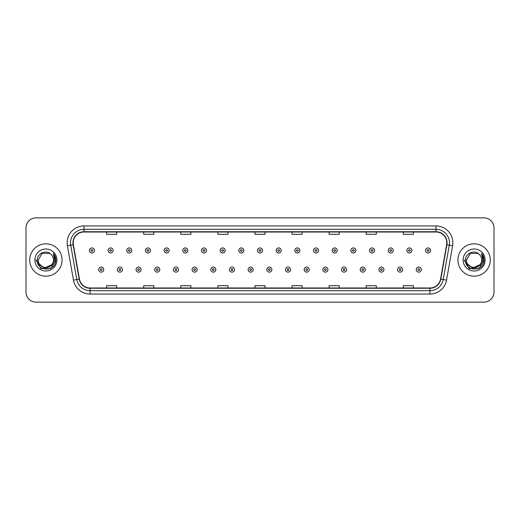 <?xml version="1.0" encoding="UTF-8"?>
<svg xmlns="http://www.w3.org/2000/svg" width="520" height="520" viewBox="0 0 520 520"><rect width="100%" height="100%" fill="white"/><g stroke="black" fill="none" stroke-linecap="round" stroke-linejoin="round"><path stroke-width="0.78" d="M29.712 260A16.185 16.185 0 0 0 45.897 276.185A16.185 16.185 0 0 0 62.075 260A16.185 16.185 0 0 0 45.897 243.815A16.185 16.185 0 0 0 29.712 260A16.185 16.185 0 0 0 45.897 276.185A16.185 16.185 0 0 0 62.075 260A16.185 16.185 0 0 0 45.897 243.815A16.185 16.185 0 0 0 29.712 260M457.925 260A16.185 16.185 0 0 0 474.103 276.185A16.185 16.185 0 0 0 490.288 260A16.185 16.185 0 0 0 474.103 243.815A16.185 16.185 0 0 0 457.925 260A16.185 16.185 0 0 0 474.103 276.185A16.185 16.185 0 0 0 490.288 260A16.185 16.185 0 0 0 474.103 243.815A16.185 16.185 0 0 0 457.925 260M73.203 242.801A10.79 10.79 0 0 1 83.993 232.018L436.007 232.018A10.79 10.79 0 0 1 446.635 244.68L440.57 279.071A10.79 10.79 0 0 1 429.943 287.983L90.058 287.983A10.79 10.79 0 0 1 79.43 279.071L73.366 244.68A10.79 10.79 0 0 1 73.203 242.801M72.936 242.801A11.057 11.057 0 0 0 73.106 244.725L79.17 279.117A11.057 11.057 0 0 0 90.058 288.256L429.943 288.256A11.057 11.057 0 0 0 440.83 279.117L446.894 244.725A11.057 11.057 0 0 0 436.007 231.744L83.993 231.744A11.057 11.057 0 0 0 72.936 242.801M67.392 245.733A16.861 16.861 0 0 1 83.993 225.947L436.007 225.947A16.861 16.861 0 0 1 452.608 245.733L446.543 280.124A16.861 16.861 0 0 1 429.943 294.053L90.058 294.053A16.861 16.861 0 0 1 73.457 280.124L67.392 245.733L70.714 245.147A13.488 13.488 0 0 1 83.993 229.32L436.007 229.32A13.488 13.488 0 0 1 449.287 245.147L443.222 279.539A13.488 13.488 0 0 1 429.943 290.68L90.058 290.68A13.488 13.488 0 0 1 76.778 279.539L70.714 245.147A13.488 13.488 0 0 1 70.505 242.801M494 227.968A10.114 10.114 0 0 0 483.886 217.854L36.114 217.854A10.114 10.114 0 0 0 26 227.968L26 292.032A10.114 10.114 0 0 0 36.114 302.146L483.886 302.146A10.114 10.114 0 0 0 494 292.032L494 227.968L494 292.032M440.83 279.117L443.222 279.539L449.287 245.147L452.608 245.733M254.943 232.018L254.943 234.299L265.057 234.299L265.057 232.018M217.854 232.018L217.854 234.299L227.968 234.299L227.968 232.018M180.765 232.018L180.765 234.299L190.879 234.299L190.879 232.018M143.676 232.018L143.676 234.299L153.79 234.299L153.79 232.018M106.587 232.018L106.587 234.299L116.701 234.299L116.701 232.018M292.032 232.018L292.032 234.299L302.146 234.299L302.146 232.018M329.121 232.018L329.121 234.299L339.235 234.299L339.235 232.018M366.21 232.018L366.21 234.299L376.324 234.299L376.324 232.018M403.299 232.018L403.299 234.299L413.413 234.299L413.413 232.018M265.057 287.983L265.057 285.701L254.943 285.701L254.943 287.983M227.968 287.983L227.968 285.701L217.854 285.701L217.854 287.983M190.879 287.983L190.879 285.701L180.765 285.701L180.765 287.983M153.79 287.983L153.79 285.701L143.676 285.701L143.676 287.983M116.701 287.983L116.701 285.701L106.587 285.701L106.587 287.983M302.146 287.983L302.146 285.701L292.032 285.701L292.032 287.983M339.235 287.983L339.235 285.701L329.121 285.701L329.121 287.983M376.324 287.983L376.324 285.701L366.21 285.701L366.21 287.983M413.413 287.983L413.413 285.701L403.299 285.701L403.299 287.983M26 227.968L26 292.032M483.886 217.854L36.114 217.854M36.114 302.146L483.886 302.146M94.413 250.458A2.529 2.529 0 0 1 91.884 252.987A2.529 2.529 0 0 1 89.356 250.458A2.529 2.529 0 0 1 91.884 247.93A2.529 2.529 0 0 1 94.413 250.458A2.529 2.529 0 0 0 91.884 247.93A2.529 2.529 0 0 0 89.356 250.458M98.696 269.607A2.529 2.529 0 0 1 101.224 267.079A2.529 2.529 0 0 1 103.753 269.607A2.529 2.529 0 0 1 101.224 272.136A2.529 2.529 0 0 1 98.696 269.607A2.529 2.529 0 0 0 101.224 272.136A2.529 2.529 0 0 0 103.753 269.607M113.094 250.458A2.529 2.529 0 0 1 110.565 252.987A2.529 2.529 0 0 1 108.037 250.458A2.529 2.529 0 0 1 110.565 247.93A2.529 2.529 0 0 1 113.094 250.458A2.529 2.529 0 0 0 110.565 247.93A2.529 2.529 0 0 0 108.037 250.458M131.774 250.458A2.529 2.529 0 0 1 129.246 252.987A2.529 2.529 0 0 1 126.718 250.458A2.529 2.529 0 0 1 129.246 247.93A2.529 2.529 0 0 1 131.774 250.458A2.529 2.529 0 0 0 129.246 247.93A2.529 2.529 0 0 0 126.718 250.458M150.449 250.458A2.529 2.529 0 0 1 147.921 252.987A2.529 2.529 0 0 1 145.392 250.458A2.529 2.529 0 0 1 147.921 247.93A2.529 2.529 0 0 1 150.449 250.458A2.529 2.529 0 0 0 147.921 247.93A2.529 2.529 0 0 0 145.392 250.458M169.13 250.458A2.529 2.529 0 0 1 166.602 252.987A2.529 2.529 0 0 1 164.073 250.458A2.529 2.529 0 0 1 166.602 247.93A2.529 2.529 0 0 1 169.13 250.458A2.529 2.529 0 0 0 166.602 247.93A2.529 2.529 0 0 0 164.073 250.458M117.377 269.607A2.529 2.529 0 0 1 119.906 267.079A2.529 2.529 0 0 1 122.434 269.607A2.529 2.529 0 0 1 119.906 272.136A2.529 2.529 0 0 1 117.377 269.607A2.529 2.529 0 0 0 119.906 272.136A2.529 2.529 0 0 0 122.434 269.607M136.052 269.607A2.529 2.529 0 0 1 138.58 267.079A2.529 2.529 0 0 1 141.115 269.607A2.529 2.529 0 0 1 138.58 272.136A2.529 2.529 0 0 1 136.052 269.607A2.529 2.529 0 0 0 138.58 272.136A2.529 2.529 0 0 0 141.115 269.607M154.733 269.607A2.529 2.529 0 0 1 157.261 267.079A2.529 2.529 0 0 1 159.79 269.607A2.529 2.529 0 0 1 157.261 272.136A2.529 2.529 0 0 1 154.733 269.607A2.529 2.529 0 0 0 157.261 272.136A2.529 2.529 0 0 0 159.79 269.607M53.514 260C53.983 269.834 37.804 269.834 38.272 260L42.081 253.396L49.706 253.396L50.889 254.241C46.209 249.34 37.206 253.377 37.291 260C36.432 271.765 55.51 272.077 55.816 260.572L55.835 260C55.802 257.498 54.97 255.307 53.339 253.416L54.652 260L51.734 264.894A7.625 7.625 0 0 0 53.514 260C53.983 269.834 37.804 269.834 38.272 260C37.804 269.834 53.983 269.834 53.514 260A7.625 7.625 0 0 0 50.889 254.241M51.734 264.894C47.691 270.368 37.876 266.87 38.272 260M52.221 264.492L44.272 268.093L37.524 262.47M34.898 260A10.992 10.992 0 0 0 45.897 270.992A10.992 10.992 0 0 0 56.888 260A10.992 10.992 0 0 0 45.897 249.008A10.992 10.992 0 0 0 34.898 260M53.339 253.416L55.829 260.286L55.367 256.99L55.829 260.286L55.367 256.99L55.829 260.286L53.411 253.5L55.829 260.286L53.411 253.5L55.835 260L50.863 268.606L40.924 268.606L35.952 260M53.411 253.5L55.829 260.293M481.728 260C482.196 269.834 466.018 269.834 466.486 260L470.294 253.396L477.919 253.396L479.102 254.241C474.422 249.34 465.419 253.377 465.504 260C464.646 271.765 483.724 272.077 484.029 260.572L484.049 260C484.016 257.498 483.184 255.307 481.553 253.416L482.865 260L479.947 264.894A7.625 7.625 0 0 0 481.728 260C482.196 269.834 466.018 269.834 466.486 260C466.018 269.834 482.196 269.834 481.728 260A7.625 7.625 0 0 0 479.102 254.241M479.947 264.894C475.904 270.368 466.089 266.87 466.486 260M480.435 264.492L472.485 268.093L465.738 262.47M463.112 260A10.992 10.992 0 0 0 474.103 270.992A10.992 10.992 0 0 0 485.101 260A10.992 10.992 0 0 0 474.103 249.008A10.992 10.992 0 0 0 463.112 260M481.553 253.416L484.042 260.286L483.581 256.99L484.042 260.286L483.581 256.99L484.042 260.286L481.624 253.5L484.042 260.286L481.624 253.5L484.049 260L479.076 268.606L469.137 268.606L464.165 260M481.624 253.5L484.042 260.293M187.811 250.458A2.529 2.529 0 0 1 185.283 252.987A2.529 2.529 0 0 1 182.754 250.458A2.529 2.529 0 0 1 185.283 247.93A2.529 2.529 0 0 1 187.811 250.458A2.529 2.529 0 0 0 185.283 247.93A2.529 2.529 0 0 0 182.754 250.458M206.492 250.458A2.529 2.529 0 0 1 203.964 252.987A2.529 2.529 0 0 1 201.435 250.458A2.529 2.529 0 0 1 203.964 247.93A2.529 2.529 0 0 1 206.492 250.458A2.529 2.529 0 0 0 203.964 247.93A2.529 2.529 0 0 0 201.435 250.458M225.167 250.458A2.529 2.529 0 0 1 222.638 252.987A2.529 2.529 0 0 1 220.109 250.458A2.529 2.529 0 0 1 222.638 247.93A2.529 2.529 0 0 1 225.167 250.458A2.529 2.529 0 0 0 222.638 247.93A2.529 2.529 0 0 0 220.109 250.458M173.414 269.607A2.529 2.529 0 0 1 175.942 267.079A2.529 2.529 0 0 1 178.471 269.607A2.529 2.529 0 0 1 175.942 272.136A2.529 2.529 0 0 1 173.414 269.607A2.529 2.529 0 0 0 175.942 272.136A2.529 2.529 0 0 0 178.471 269.607M192.094 269.607A2.529 2.529 0 0 1 194.623 267.079A2.529 2.529 0 0 1 197.151 269.607A2.529 2.529 0 0 1 194.623 272.136A2.529 2.529 0 0 1 192.094 269.607A2.529 2.529 0 0 0 194.623 272.136A2.529 2.529 0 0 0 197.151 269.607M210.775 269.607A2.529 2.529 0 0 1 213.304 267.079A2.529 2.529 0 0 1 215.833 269.607A2.529 2.529 0 0 1 213.304 272.136A2.529 2.529 0 0 1 210.775 269.607A2.529 2.529 0 0 0 213.304 272.136A2.529 2.529 0 0 0 215.833 269.607M243.847 250.458A2.529 2.529 0 0 1 241.319 252.987A2.529 2.529 0 0 1 238.791 250.458A2.529 2.529 0 0 1 241.319 247.93A2.529 2.529 0 0 1 243.847 250.458A2.529 2.529 0 0 0 241.319 247.93A2.529 2.529 0 0 0 238.791 250.458M262.529 250.458A2.529 2.529 0 0 1 260 252.987A2.529 2.529 0 0 1 257.471 250.458A2.529 2.529 0 0 1 260 247.93A2.529 2.529 0 0 1 262.529 250.458A2.529 2.529 0 0 0 260 247.93A2.529 2.529 0 0 0 257.471 250.458M281.209 250.458A2.529 2.529 0 0 1 278.681 252.987A2.529 2.529 0 0 1 276.153 250.458A2.529 2.529 0 0 1 278.681 247.93A2.529 2.529 0 0 1 281.209 250.458A2.529 2.529 0 0 0 278.681 247.93A2.529 2.529 0 0 0 276.153 250.458M299.891 250.458A2.529 2.529 0 0 1 297.362 252.987A2.529 2.529 0 0 1 294.834 250.458A2.529 2.529 0 0 1 297.362 247.93A2.529 2.529 0 0 1 299.891 250.458A2.529 2.529 0 0 0 297.362 247.93A2.529 2.529 0 0 0 294.834 250.458M318.565 250.458A2.529 2.529 0 0 1 316.036 252.987A2.529 2.529 0 0 1 313.508 250.458A2.529 2.529 0 0 1 316.036 247.93A2.529 2.529 0 0 1 318.565 250.458A2.529 2.529 0 0 0 316.036 247.93A2.529 2.529 0 0 0 313.508 250.458M229.45 269.607A2.529 2.529 0 0 1 231.978 267.079A2.529 2.529 0 0 1 234.507 269.607A2.529 2.529 0 0 1 231.978 272.136A2.529 2.529 0 0 1 229.45 269.607A2.529 2.529 0 0 0 231.978 272.136A2.529 2.529 0 0 0 234.507 269.607M248.131 269.607A2.529 2.529 0 0 1 250.66 267.079A2.529 2.529 0 0 1 253.188 269.607A2.529 2.529 0 0 1 250.66 272.136A2.529 2.529 0 0 1 248.131 269.607A2.529 2.529 0 0 0 250.66 272.136A2.529 2.529 0 0 0 253.188 269.607M266.812 269.607A2.529 2.529 0 0 1 269.341 267.079A2.529 2.529 0 0 1 271.869 269.607A2.529 2.529 0 0 1 269.341 272.136A2.529 2.529 0 0 1 266.812 269.607A2.529 2.529 0 0 0 269.341 272.136A2.529 2.529 0 0 0 271.869 269.607M285.493 269.607A2.529 2.529 0 0 1 288.022 267.079A2.529 2.529 0 0 1 290.55 269.607A2.529 2.529 0 0 1 288.022 272.136A2.529 2.529 0 0 1 285.493 269.607A2.529 2.529 0 0 0 288.022 272.136A2.529 2.529 0 0 0 290.55 269.607M304.168 269.607A2.529 2.529 0 0 1 306.696 267.079A2.529 2.529 0 0 1 309.225 269.607A2.529 2.529 0 0 1 306.696 272.136A2.529 2.529 0 0 1 304.168 269.607A2.529 2.529 0 0 0 306.696 272.136A2.529 2.529 0 0 0 309.225 269.607M337.246 250.458A2.529 2.529 0 0 1 334.718 252.987A2.529 2.529 0 0 1 332.189 250.458A2.529 2.529 0 0 1 334.718 247.93A2.529 2.529 0 0 1 337.246 250.458A2.529 2.529 0 0 0 334.718 247.93A2.529 2.529 0 0 0 332.189 250.458M355.927 250.458A2.529 2.529 0 0 1 353.399 252.987A2.529 2.529 0 0 1 350.87 250.458A2.529 2.529 0 0 1 353.399 247.93A2.529 2.529 0 0 1 355.927 250.458A2.529 2.529 0 0 0 353.399 247.93A2.529 2.529 0 0 0 350.87 250.458M374.608 250.458A2.529 2.529 0 0 1 372.079 252.987A2.529 2.529 0 0 1 369.551 250.458A2.529 2.529 0 0 1 372.079 247.93A2.529 2.529 0 0 1 374.608 250.458A2.529 2.529 0 0 0 372.079 247.93A2.529 2.529 0 0 0 369.551 250.458M393.282 250.458A2.529 2.529 0 0 1 390.754 252.987A2.529 2.529 0 0 1 388.226 250.458A2.529 2.529 0 0 1 390.754 247.93A2.529 2.529 0 0 1 393.282 250.458A2.529 2.529 0 0 0 390.754 247.93A2.529 2.529 0 0 0 388.226 250.458M411.964 250.458A2.529 2.529 0 0 1 409.435 252.987A2.529 2.529 0 0 1 406.906 250.458A2.529 2.529 0 0 1 409.435 247.93A2.529 2.529 0 0 1 411.964 250.458A2.529 2.529 0 0 0 409.435 247.93A2.529 2.529 0 0 0 406.906 250.458M430.644 250.458A2.529 2.529 0 0 1 428.116 252.987A2.529 2.529 0 0 1 425.588 250.458A2.529 2.529 0 0 1 428.116 247.93A2.529 2.529 0 0 1 430.644 250.458A2.529 2.529 0 0 0 428.116 247.93A2.529 2.529 0 0 0 425.588 250.458M322.849 269.607A2.529 2.529 0 0 1 325.377 267.079A2.529 2.529 0 0 1 327.906 269.607A2.529 2.529 0 0 1 325.377 272.136A2.529 2.529 0 0 1 322.849 269.607A2.529 2.529 0 0 0 325.377 272.136A2.529 2.529 0 0 0 327.906 269.607M341.529 269.607A2.529 2.529 0 0 1 344.058 267.079A2.529 2.529 0 0 1 346.587 269.607A2.529 2.529 0 0 1 344.058 272.136A2.529 2.529 0 0 1 341.529 269.607A2.529 2.529 0 0 0 344.058 272.136A2.529 2.529 0 0 0 346.587 269.607M360.21 269.607A2.529 2.529 0 0 1 362.739 267.079A2.529 2.529 0 0 1 365.268 269.607A2.529 2.529 0 0 1 362.739 272.136A2.529 2.529 0 0 1 360.21 269.607A2.529 2.529 0 0 0 362.739 272.136A2.529 2.529 0 0 0 365.268 269.607M378.885 269.607A2.529 2.529 0 0 1 381.42 267.079A2.529 2.529 0 0 1 383.949 269.607A2.529 2.529 0 0 1 381.42 272.136A2.529 2.529 0 0 1 378.885 269.607A2.529 2.529 0 0 0 381.42 272.136A2.529 2.529 0 0 0 383.949 269.607M397.566 269.607A2.529 2.529 0 0 1 400.094 267.079A2.529 2.529 0 0 1 402.623 269.607A2.529 2.529 0 0 1 400.094 272.136A2.529 2.529 0 0 1 397.566 269.607A2.529 2.529 0 0 0 400.094 272.136A2.529 2.529 0 0 0 402.623 269.607M416.247 269.607A2.529 2.529 0 0 1 418.776 267.079A2.529 2.529 0 0 1 421.304 269.607A2.529 2.529 0 0 1 418.776 272.136A2.529 2.529 0 0 1 416.247 269.607A2.529 2.529 0 0 0 418.776 272.136A2.529 2.529 0 0 0 421.304 269.607M436.007 225.947L436.007 231.744M70.714 245.147L73.106 244.725M90.058 294.053L90.058 288.256M429.943 288.256L429.943 294.053M73.457 280.124L79.17 279.117M446.894 244.725L449.287 245.147M83.993 225.947L83.993 231.744M443.222 279.539L446.543 280.124M91.039 250.458A0.845 0.845 0 0 0 91.884 251.303A0.845 0.845 0 0 0 92.729 250.458A0.845 0.845 0 0 0 91.884 249.613A0.845 0.845 0 0 0 91.039 250.458M102.07 269.607A0.845 0.845 0 0 0 101.224 268.769A0.845 0.845 0 0 0 100.38 269.607A0.845 0.845 0 0 0 101.224 270.452A0.845 0.845 0 0 0 102.07 269.607M109.72 250.458A0.845 0.845 0 0 0 110.565 251.303A0.845 0.845 0 0 0 111.403 250.458A0.845 0.845 0 0 0 110.565 249.613A0.845 0.845 0 0 0 109.72 250.458M128.401 250.458A0.845 0.845 0 0 0 129.246 251.303A0.845 0.845 0 0 0 130.084 250.458A0.845 0.845 0 0 0 129.246 249.613A0.845 0.845 0 0 0 128.401 250.458M147.082 250.458A0.845 0.845 0 0 0 147.921 251.303A0.845 0.845 0 0 0 148.766 250.458A0.845 0.845 0 0 0 147.921 249.613A0.845 0.845 0 0 0 147.082 250.458M165.756 250.458A0.845 0.845 0 0 0 166.602 251.303A0.845 0.845 0 0 0 167.447 250.458A0.845 0.845 0 0 0 166.602 249.613A0.845 0.845 0 0 0 165.756 250.458M120.744 269.607A0.845 0.845 0 0 0 119.906 268.769A0.845 0.845 0 0 0 119.06 269.607A0.845 0.845 0 0 0 119.906 270.452A0.845 0.845 0 0 0 120.744 269.607M139.425 269.607A0.845 0.845 0 0 0 138.58 268.769A0.845 0.845 0 0 0 137.742 269.607A0.845 0.845 0 0 0 138.58 270.452A0.845 0.845 0 0 0 139.425 269.607M158.106 269.607A0.845 0.845 0 0 0 157.261 268.769A0.845 0.845 0 0 0 156.423 269.607A0.845 0.845 0 0 0 157.261 270.452A0.845 0.845 0 0 0 158.106 269.607M184.438 250.458A0.845 0.845 0 0 0 185.283 251.303A0.845 0.845 0 0 0 186.128 250.458A0.845 0.845 0 0 0 185.283 249.613A0.845 0.845 0 0 0 184.438 250.458M203.119 250.458A0.845 0.845 0 0 0 203.964 251.303A0.845 0.845 0 0 0 204.802 250.458A0.845 0.845 0 0 0 203.964 249.613A0.845 0.845 0 0 0 203.119 250.458M221.8 250.458A0.845 0.845 0 0 0 222.638 251.303A0.845 0.845 0 0 0 223.483 250.458A0.845 0.845 0 0 0 222.638 249.613A0.845 0.845 0 0 0 221.8 250.458M176.787 269.607A0.845 0.845 0 0 0 175.942 268.769A0.845 0.845 0 0 0 175.097 269.607A0.845 0.845 0 0 0 175.942 270.452A0.845 0.845 0 0 0 176.787 269.607M195.462 269.607A0.845 0.845 0 0 0 194.623 268.769A0.845 0.845 0 0 0 193.778 269.607A0.845 0.845 0 0 0 194.623 270.452A0.845 0.845 0 0 0 195.462 269.607M214.143 269.607A0.845 0.845 0 0 0 213.304 268.769A0.845 0.845 0 0 0 212.459 269.607A0.845 0.845 0 0 0 213.304 270.452A0.845 0.845 0 0 0 214.143 269.607M240.481 250.458A0.845 0.845 0 0 0 241.319 251.303A0.845 0.845 0 0 0 242.164 250.458A0.845 0.845 0 0 0 241.319 249.613A0.845 0.845 0 0 0 240.481 250.458M259.155 250.458A0.845 0.845 0 0 0 260 251.303A0.845 0.845 0 0 0 260.845 250.458A0.845 0.845 0 0 0 260 249.613A0.845 0.845 0 0 0 259.155 250.458M277.836 250.458A0.845 0.845 0 0 0 278.681 251.303A0.845 0.845 0 0 0 279.519 250.458A0.845 0.845 0 0 0 278.681 249.613A0.845 0.845 0 0 0 277.836 250.458M296.517 250.458A0.845 0.845 0 0 0 297.362 251.303A0.845 0.845 0 0 0 298.2 250.458A0.845 0.845 0 0 0 297.362 249.613A0.845 0.845 0 0 0 296.517 250.458M315.198 250.458A0.845 0.845 0 0 0 316.036 251.303A0.845 0.845 0 0 0 316.882 250.458A0.845 0.845 0 0 0 316.036 249.613A0.845 0.845 0 0 0 315.198 250.458M232.823 269.607A0.845 0.845 0 0 0 231.978 268.769A0.845 0.845 0 0 0 231.14 269.607A0.845 0.845 0 0 0 231.978 270.452A0.845 0.845 0 0 0 232.823 269.607M251.505 269.607A0.845 0.845 0 0 0 250.66 268.769A0.845 0.845 0 0 0 249.815 269.607A0.845 0.845 0 0 0 250.66 270.452A0.845 0.845 0 0 0 251.505 269.607M270.186 269.607A0.845 0.845 0 0 0 269.341 268.769A0.845 0.845 0 0 0 268.495 269.607A0.845 0.845 0 0 0 269.341 270.452A0.845 0.845 0 0 0 270.186 269.607M288.86 269.607A0.845 0.845 0 0 0 288.022 268.769A0.845 0.845 0 0 0 287.177 269.607A0.845 0.845 0 0 0 288.022 270.452A0.845 0.845 0 0 0 288.86 269.607M307.541 269.607A0.845 0.845 0 0 0 306.696 268.769A0.845 0.845 0 0 0 305.858 269.607A0.845 0.845 0 0 0 306.696 270.452A0.845 0.845 0 0 0 307.541 269.607M333.873 250.458A0.845 0.845 0 0 0 334.718 251.303A0.845 0.845 0 0 0 335.562 250.458A0.845 0.845 0 0 0 334.718 249.613A0.845 0.845 0 0 0 333.873 250.458M352.553 250.458A0.845 0.845 0 0 0 353.399 251.303A0.845 0.845 0 0 0 354.244 250.458A0.845 0.845 0 0 0 353.399 249.613A0.845 0.845 0 0 0 352.553 250.458M371.235 250.458A0.845 0.845 0 0 0 372.079 251.303A0.845 0.845 0 0 0 372.918 250.458A0.845 0.845 0 0 0 372.079 249.613A0.845 0.845 0 0 0 371.235 250.458M389.916 250.458A0.845 0.845 0 0 0 390.754 251.303A0.845 0.845 0 0 0 391.599 250.458A0.845 0.845 0 0 0 390.754 249.613A0.845 0.845 0 0 0 389.916 250.458M408.597 250.458A0.845 0.845 0 0 0 409.435 251.303A0.845 0.845 0 0 0 410.28 250.458A0.845 0.845 0 0 0 409.435 249.613A0.845 0.845 0 0 0 408.597 250.458M427.271 250.458A0.845 0.845 0 0 0 428.116 251.303A0.845 0.845 0 0 0 428.961 250.458A0.845 0.845 0 0 0 428.116 249.613A0.845 0.845 0 0 0 427.271 250.458M326.222 269.607A0.845 0.845 0 0 0 325.377 268.769A0.845 0.845 0 0 0 324.538 269.607A0.845 0.845 0 0 0 325.377 270.452A0.845 0.845 0 0 0 326.222 269.607M344.903 269.607A0.845 0.845 0 0 0 344.058 268.769A0.845 0.845 0 0 0 343.213 269.607A0.845 0.845 0 0 0 344.058 270.452A0.845 0.845 0 0 0 344.903 269.607M363.578 269.607A0.845 0.845 0 0 0 362.739 268.769A0.845 0.845 0 0 0 361.894 269.607A0.845 0.845 0 0 0 362.739 270.452A0.845 0.845 0 0 0 363.578 269.607M382.259 269.607A0.845 0.845 0 0 0 381.42 268.769A0.845 0.845 0 0 0 380.575 269.607A0.845 0.845 0 0 0 381.42 270.452A0.845 0.845 0 0 0 382.259 269.607M400.94 269.607A0.845 0.845 0 0 0 400.094 268.769A0.845 0.845 0 0 0 399.256 269.607A0.845 0.845 0 0 0 400.094 270.452A0.845 0.845 0 0 0 400.94 269.607M419.621 269.607A0.845 0.845 0 0 0 418.776 268.769A0.845 0.845 0 0 0 417.931 269.607A0.845 0.845 0 0 0 418.776 270.452A0.845 0.845 0 0 0 419.621 269.607"/></g></svg>
